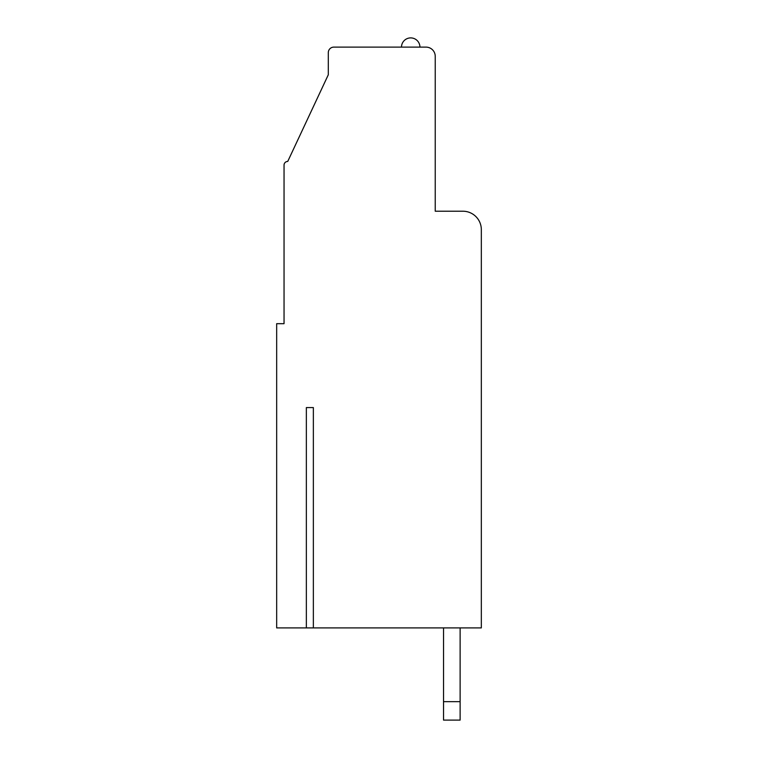<?xml version="1.0" encoding="UTF-8"?>
<svg xmlns="http://www.w3.org/2000/svg" width="758" height="758" viewBox="0 0 758 758"><rect width="100%" height="100%" fill="white"/><g stroke="black" fill="none" stroke-linecap="round" stroke-linejoin="round"><path stroke-width="1.14" d="M313.357 407.577L306.355 407.577L313.357 407.577L313.357 627.908L481.33 627.908L481.33 229.655A18.438 18.438 0 0 0 462.892 211.217L435.234 211.217L435.234 56.338A9.219 9.219 0 0 0 426.015 47.119L333.823 47.119A5.533 5.533 0 0 0 328.299 52.653L328.299 74.777L287.737 161.435A3.686 3.686 0 0 0 284.042 165.121L284.042 323.685L276.67 323.685L276.67 627.908L306.355 627.908L306.355 407.577M306.355 627.908L313.357 627.908M284.042 323.685L284.042 216.75M401.494 47.119A9.219 9.219 0 0 1 410.713 37.9A9.219 9.219 0 0 1 419.932 47.119M443.534 627.908L443.534 701.662L460.125 701.662L460.125 627.908M460.125 701.662L460.125 720.1L443.534 720.1L443.534 701.662"/></g></svg>
